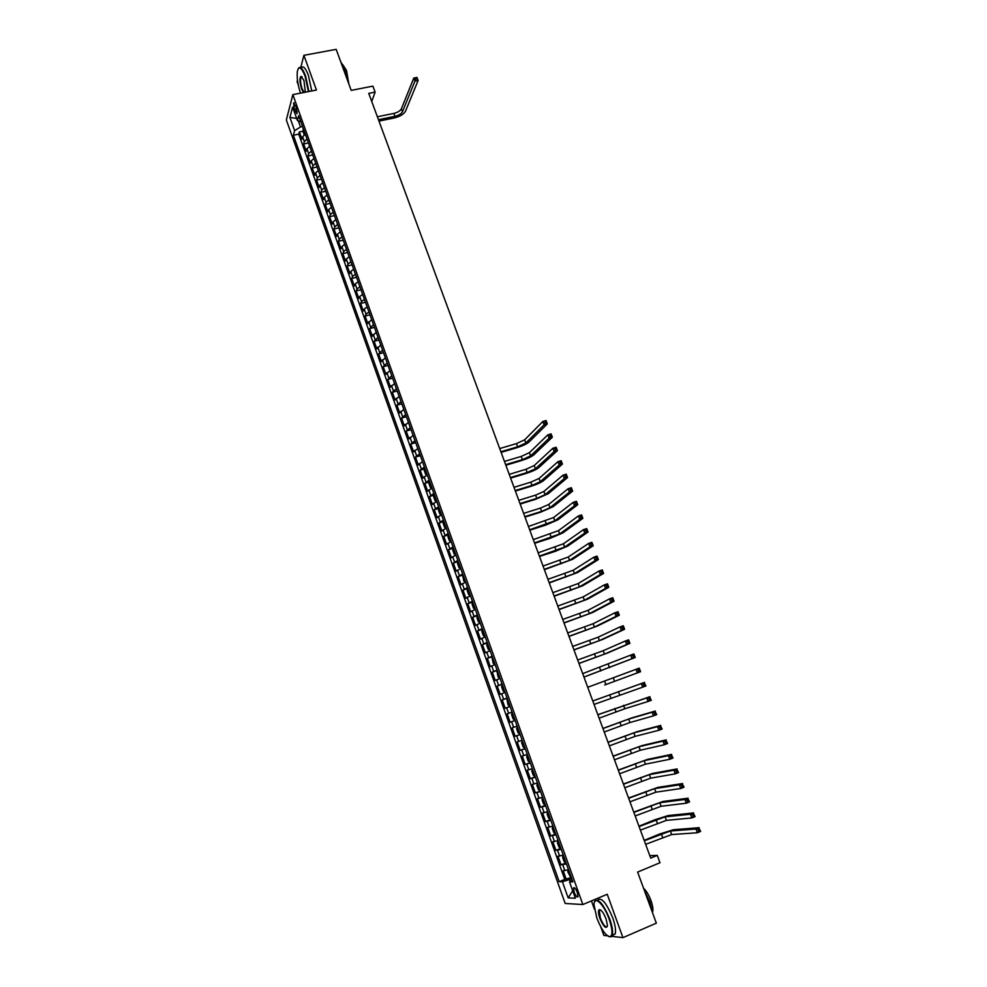 <?xml version="1.0" encoding="UTF-8"?>
<svg xmlns="http://www.w3.org/2000/svg" width="987" height="987" viewBox="0 0 987 987"><rect width="100%" height="100%" fill="white"/><g stroke="black" fill="none" stroke-linecap="round" stroke-linejoin="round"><path stroke-width="1.48" d="M577.296 892.408C575.643 888.436 574.385 886.98 573.521 888.029L574.2 892.297C575.853 896.27 577.111 897.726 577.975 896.665L577.296 892.408M591.447 900.909L594.445 909.261M600.861 927.089L603.847 935.417L607.486 935.836M286.341 119.958L565.193 903.475L582.848 904.524L292.855 94.629L286.341 119.958M297.482 80.144L297.099 81.662L298.271 84.931M611.693 936.33L622.933 937.65L656.343 923.166L637.627 872.076L659.982 862.737L657.268 855.384L649.816 855.655M292.855 94.629L316.445 90.039L303.897 55.321L300.714 67.659M303.897 55.321L336.172 49.35L351.199 90.385L372.901 86.128L375.122 92.124L368.756 93.383L650.717 858.11L657.268 855.384M305.328 134.207L302.614 136.761L301.936 139.142L299.369 131.95L303.046 131.209M307.056 139.031L304.329 141.573L303.651 143.942L308.45 142.942M303.651 143.942L306.217 151.147L306.92 148.803L309.647 146.273M313.977 158.389L311.238 160.893L310.523 163.2L307.944 155.971L312.756 154.959M318.32 170.529L315.569 173.009L314.841 175.291L312.25 168.037L317.061 167.013M322.687 182.731L319.911 185.174L319.171 187.419L316.568 180.14L321.392 179.103M327.067 194.957L324.279 197.388L323.526 199.596L320.911 192.292L325.735 191.231M331.459 207.233L328.659 209.639L327.881 211.81L325.266 204.469L330.09 203.396M335.864 219.546L333.038 221.927L332.261 224.061L329.633 216.696L334.457 215.61M340.281 231.896L337.455 234.252L336.653 236.349L334.013 228.972L338.837 227.861M344.722 244.295L341.872 246.627L341.058 248.687L338.405 241.284L343.242 240.162M349.176 256.743L346.314 259.038L345.475 261.061L342.822 253.634L347.658 252.499M353.642 269.229L350.755 271.499L349.904 273.485L347.239 266.034L352.088 264.874M358.121 281.751L355.221 283.997L354.358 285.946L351.68 278.47L356.529 277.298M362.624 294.311L359.712 296.544L358.824 298.444L356.147 290.943L360.983 289.759M367.127 306.932L364.203 309.128L363.302 310.991L360.613 303.465L365.461 302.256M371.655 319.578L367.793 323.588L365.104 316.025L369.952 314.804M376.207 332.274L372.309 336.222L369.607 328.634L374.455 327.388M380.76 345.018L376.837 348.892L374.122 341.28L378.971 340.022M385.337 357.8L381.377 361.612L378.65 353.975L383.511 352.692M389.927 370.631L385.942 374.369L383.203 366.708L388.064 365.412M394.529 383.511L390.507 387.175L387.768 379.489L392.629 378.181M399.155 396.429L395.096 400.031L392.345 392.308L397.206 390.988M403.794 409.395L399.698 412.924L396.934 405.176L401.808 403.831M408.445 422.399L404.325 425.866L401.549 418.093L406.422 416.724M413.121 435.452L408.963 438.845L406.175 431.048L411.048 429.666M417.809 448.554L413.615 451.873L410.814 444.051L415.7 442.645M422.51 461.694L418.278 464.951L415.478 457.092L420.363 455.673M427.235 474.883L422.967 478.066L420.154 470.194L424.348 468.948M431.961 488.121L427.667 491.23L424.842 483.322L429.074 482.063M436.723 501.408L432.38 504.443L429.555 496.51L433.799 495.227M441.485 514.733L437.118 517.694L434.28 509.736L438.561 508.428M446.272 528.107L441.868 531.006L439.018 523.011L443.323 521.679M451.084 541.53L446.642 544.355L443.78 536.336L448.11 534.979M455.895 555.002L451.417 557.754L448.554 549.71L452.922 548.316M460.732 568.524L456.228 571.189L453.341 563.121L457.746 561.714M465.593 582.096L461.04 584.686L458.153 576.581L462.582 575.15L463.828 581.096L465.432 581.639M470.466 595.704L465.876 598.221L462.977 590.09L467.616 588.573M475.352 609.374L470.725 611.817L467.813 603.649L472.724 602.021M480.262 623.081L475.598 625.45L472.674 617.257L477.585 615.617M485.185 636.849L480.484 639.132L477.548 630.915L482.47 629.25M490.132 650.655L485.382 652.863L482.446 644.622L487.356 642.932M495.092 664.522L490.305 666.644L487.356 658.366L492.279 656.663M500.064 678.427L495.252 680.475L492.279 672.172L497.201 670.444M505.06 692.393L500.199 694.354L497.226 686.027L502.149 684.275M510.069 706.396L505.184 708.284L502.198 699.919L507.121 698.154M515.103 720.461L510.168 722.262L507.17 713.872L512.105 712.083M517.126 726.099L512.179 727.875L515.177 736.302L520.112 734.476M522.172 740.225L517.188 741.928L520.211 750.379L525.146 748.528M527.255 754.413L522.222 756.017L525.257 764.506L530.192 762.643M532.351 768.651L527.28 770.181L530.327 778.694L535.262 776.806M537.459 782.938L532.351 784.381L535.41 792.919L540.345 791.019M542.591 797.274L537.446 798.631L540.506 807.206L545.453 805.281M547.736 811.672L542.554 812.943L545.626 821.542L550.573 819.592M552.905 826.107L547.686 827.303L550.771 835.94L555.718 833.966M558.099 840.616L552.831 841.714L555.928 850.375L560.85 848.388L558.95 847.08L557.396 842.738L558.284 841.134M563.306 855.161L557.988 856.173L561.097 864.871L565.674 863.008M294.262 109.175L297.038 113.764L296.359 107.558L293.583 102.969L294.262 109.175L296.705 108.693M572.226 880.096L569.511 881.835L572.867 881.884L298.691 115.676L297.395 120.463L300.875 121.759M569.511 881.835L575.372 898.232L568.154 897.886L562.405 881.736L559.197 881.699L293.373 135.244L294.62 130.654L289.919 117.453L292.621 107.102L297.395 120.463M299.369 131.95L298.753 134.146L564.749 879.405L571.313 877.554M568.524 869.769L563.17 870.682L566.291 879.429M566.439 863.921L561.097 864.871M561.221 849.338L555.928 850.375M556.014 834.805L550.771 835.94M550.845 820.333L545.626 821.542M545.675 805.91L540.506 807.206M540.531 791.537L535.41 792.919M535.41 777.213L530.327 778.694M530.303 762.951L525.257 764.506M525.22 748.738L520.211 750.379M520.149 734.575L515.177 736.302M507.17 713.872L512.08 712.022M502.198 699.919L507.059 697.982M497.226 686.027L502.062 684.003M492.279 672.172L497.078 670.074M487.356 658.366L492.106 656.195M482.446 644.622L487.159 642.364M477.548 630.915L482.224 628.583M472.674 617.257L477.313 614.852M467.813 603.649L472.415 601.169M462.977 590.09L467.542 587.536M458.153 576.581L462.681 573.953M453.341 563.121L457.832 560.406M448.554 549.71L453.008 546.921M443.78 536.336L448.197 533.473M439.018 523.011L443.397 520.075M434.28 509.736L438.623 506.726M429.555 496.51L433.861 493.426M424.842 483.322L429.123 480.175M420.154 470.194L424.398 466.962M415.478 457.092L419.685 453.798M410.814 444.051L414.996 440.683M406.175 431.048L410.321 427.618M401.549 418.093L405.657 414.589M396.934 405.176L401.006 401.61M392.345 392.308L396.379 388.668M387.768 379.489L391.765 375.776M383.203 366.708L387.175 362.932M378.65 353.975L382.586 350.126M374.122 341.28L378.021 337.369M369.607 328.634L373.468 324.661M365.104 316.025L366.004 314.174L368.941 311.978M360.613 303.465L361.501 301.566L364.425 299.357M356.147 290.943L357.01 289.006L359.922 286.773M351.68 278.47L352.544 276.496L355.431 274.226M347.239 266.034L348.09 264.022L350.953 261.728M342.822 253.634L343.649 251.586L346.499 249.267M338.405 241.284L339.22 239.199L342.057 236.855M334.013 228.972L334.803 226.85L337.628 224.481M329.633 216.696L330.411 214.549L333.211 212.156M325.266 204.469L326.031 202.286L328.819 199.867M320.911 192.292L321.663 190.059L324.439 187.616M316.568 180.14L317.308 177.87L320.072 175.402M312.25 168.037L312.965 165.73L315.717 163.237M307.944 155.971L308.647 153.627L311.374 151.11M298.321 120.809L300.517 126.953L294.62 130.654M302.577 126.533L300.517 126.953M622.933 937.65L607.239 894.271L582.848 904.524M371.741 101.464L375.122 92.124M571.72 878.689L569.598 879.565L570.239 881.366M298.753 134.146L293.373 135.244M564.749 879.405L559.197 881.699M562.405 881.736L569.598 879.565M296.655 118.415L289.919 117.453M568.154 897.886L572.707 890.755M304.23 134.874L303.046 131.555L303.293 128.507M378.465 119.698L394.985 116.318C398.785 115.356 401.277 113.838 402.462 111.753L414.935 81.094L413.787 78.059L416.983 77.43L418.118 80.465L405.534 111.136C403.757 114.245 400.019 116.528 394.331 117.959L378.983 121.105M304.107 130.79L304.601 132.258M377.379 116.762L393.899 113.394C397.699 112.432 400.191 110.914 401.376 108.829L413.787 78.059L417.205 78.812L416.748 77.591L415.465 77.837M417.205 78.812L418.118 80.465L414.935 81.094L415.922 79.059M308.413 91.606L305.094 76.122C301.393 67.128 298.814 65.561 297.346 71.422C296.742 77.652 297.79 84.894 300.517 93.136M298.358 68.424C300.233 65.895 302.627 68.374 305.538 75.839L308.919 91.507M303.502 92.556L301.664 89.003C299.653 82.229 299.443 78.01 301.023 76.32L303.934 80.465L305.365 92.198M301.948 76.752L300.936 77.159C300.097 79.762 300.492 83.611 302.096 88.719L304.181 92.42M340.589 61.404L344.352 68.461L347.029 78.997M342.612 64.463L346.486 70.398L348.855 83.957M301.183 67.893C303.071 65.364 305.476 67.832 308.388 75.296L311.769 90.952M609.164 919.144C603.822 903.759 593.718 894.617 594.063 905.091L596.851 918.095C601.947 930.778 606.536 936.91 610.62 936.515C612.804 934.294 612.322 928.508 609.164 919.144M594.532 901.995L594.606 901.76C598.06 897.689 603.106 903.426 609.719 918.983C612.285 926.337 613.124 931.74 612.261 935.182L611.212 936.774L608.658 936.527M606.03 918.872L607.437 925.362C606.302 929.507 603.785 927.175 599.874 918.354C598.307 913.703 598.073 910.816 599.158 909.706C601.169 909.459 603.452 912.519 606.03 918.872M600.552 909.915L599.257 910.693L600.417 918.206C603.279 925.053 605.574 927.817 607.338 926.485M644.499 890.829L649.853 901.847L652.53 912.753M643.549 888.238C646.312 890.755 648.767 894.827 650.939 900.465C652.777 905.684 653.332 909.545 652.592 912.05L652.481 912.333M597.641 900.181C601.268 896.764 606.289 902.599 612.68 917.725C615.234 925.066 616.073 930.47 615.197 933.924L612.137 935.553M424.78 468.035L424.25 470.429L425.656 474.377L427.137 474.624M500.902 451.762L517.657 446.803L525.837 443.015L544.096 424.817L542.85 421.474L546.07 420.536L547.329 423.867L528.958 442.09C526.602 444.039 522.518 445.927 516.694 447.777L501.125 452.379M425.619 470.589L426.224 472.131M499.718 448.554L516.472 443.607L524.652 439.807L542.85 421.474L544.75 421.634L545.243 422.967L546.539 422.596L546.045 421.264L544.75 421.634M546.539 422.596L547.329 423.867L544.096 424.817L545.243 422.967M546.045 421.264L546.07 420.536M429.505 481.224L428.95 483.593L430.369 487.553L431.862 487.837M429.098 481.594L431.924 488.022M505.652 464.655L522.419 459.634L530.624 455.871L549.117 438.179L547.859 434.835L551.091 433.873L552.35 437.216L533.745 454.933C531.364 456.833 527.268 458.708 521.444 460.571L505.862 465.235M430.332 483.79L430.949 485.333M504.456 461.422L521.235 456.413L529.427 452.651L547.859 434.835L549.771 435.008L550.277 436.34L551.573 435.958L551.067 434.625L549.771 435.008M551.573 435.958L552.35 437.216L549.117 438.179L550.277 436.34M551.067 434.625L551.091 433.873M434.231 494.462L433.675 496.806L435.094 500.779L436.612 501.1M433.836 494.82L436.673 501.273M510.415 477.585L527.194 472.502L535.435 468.763L554.163 451.59L552.905 448.234L556.137 447.271L557.396 450.615L538.557 467.826C536.151 469.676 532.03 471.539 526.207 473.415L510.624 478.14M435.144 496.979L435.686 498.583M509.23 474.352L525.997 469.281L534.226 465.531L552.905 448.234L554.817 448.419L555.323 449.764L556.619 449.381L556.113 448.036L554.817 448.419M556.619 449.381L557.396 450.615L554.163 451.59L555.323 449.764M556.113 448.036L556.137 447.271M438.993 507.75L438.413 510.057L439.844 514.054L441.374 514.412M515.202 490.564L531.993 485.407L540.259 481.705L559.222 465.05L557.951 461.682L561.184 460.707L562.454 464.063L543.368 480.755C540.95 482.557 536.817 484.407 530.994 486.295L515.399 491.082M439.894 510.279L440.449 511.883M514.005 487.319L530.784 482.174L539.05 478.473L557.951 461.682L559.888 461.891L560.394 463.236L561.689 462.841L561.184 461.497L559.888 461.891M561.689 462.841L562.454 464.063L559.222 465.05L560.394 463.236M561.184 461.497L561.184 460.707M443.755 521.074L443.175 523.369L444.606 527.366L446.149 527.761M520.001 503.58L536.805 498.361L545.095 494.697L564.293 478.559L563.022 475.179L566.267 474.192L567.537 477.56L548.217 493.734L535.793 499.225L520.186 504.073M444.668 523.616L445.223 525.232M518.804 500.323L535.596 495.129L543.886 491.452L563.022 475.179L564.959 475.401L565.477 476.758L566.772 476.351L566.254 475.006L564.959 475.401M566.772 476.351L567.537 477.56L564.293 478.559L565.477 476.758M566.254 475.006L566.267 474.192M448.542 534.448L447.95 536.718L449.381 540.728L450.948 541.16M524.825 516.645L541.629 511.365L549.944 507.725L569.388 492.118L568.117 488.725L571.35 487.714L572.633 491.107L553.065 506.75L540.605 512.191L524.985 517.102M449.455 537.002L450.01 538.618M523.616 513.376L540.42 508.108L548.735 504.468L568.117 488.725L570.067 488.96L570.572 490.317L571.868 489.91L571.362 488.553L570.067 488.96M571.868 489.91L572.633 491.107L569.388 492.118L570.572 490.317M571.362 488.553L571.35 487.714M453.354 547.871L452.737 550.104L454.18 554.139L455.76 554.608M452.934 548.204L455.797 554.731M529.661 529.76L554.817 520.803L574.508 505.726L573.225 502.321L576.457 501.297L577.74 504.702L557.939 519.816L545.429 525.22L529.809 530.179M454.267 550.438L454.822 552.054M528.44 526.478L553.596 517.533L573.225 502.321L575.187 502.568L575.692 503.938L576.988 503.518L576.482 502.161L575.187 502.568M576.988 503.518L577.74 504.702L574.508 505.726L575.692 503.938M576.482 502.161L576.457 501.297M458.165 561.344L457.549 563.552L458.992 567.599L460.584 568.105M534.51 542.924L559.703 533.93L579.64 519.384L578.345 515.967L581.59 514.93L582.873 518.348L562.824 532.931L550.277 538.273L534.646 543.306M459.091 563.91L459.646 565.539M533.288 539.63L558.482 530.648L578.345 515.967L580.319 516.226L580.837 517.595L582.133 517.188L581.614 515.819L580.319 516.226M582.133 517.188L582.873 518.348L579.64 519.384L580.837 517.595M581.614 515.819L581.59 514.93M463.002 574.866L465.469 581.75M539.371 556.125L564.613 547.094L584.785 533.079L583.49 529.649L586.734 528.613L588.03 532.03L567.735 546.082L555.138 551.388L539.507 556.471M463.841 577.518L464.482 579.073M538.162 552.819L563.38 543.8L583.49 529.649L585.476 529.933L585.982 531.314L587.29 530.895L586.771 529.513L585.476 529.933M587.29 530.895L588.03 532.03L584.785 533.079L585.982 531.314M586.771 529.513L586.734 528.613M467.863 588.437L467.221 590.584L468.677 594.655L470.293 595.235M544.256 569.363L569.536 560.32L589.955 546.835L588.659 543.393L591.904 542.332L593.199 545.774L572.657 559.284L544.38 569.696M468.788 591.016L469.343 592.656M543.035 566.057L568.302 557.001L588.659 543.393L590.645 543.689L591.164 545.071L592.459 544.651L591.941 543.269L590.645 543.689M592.459 544.651L593.199 545.774L589.955 546.835L591.164 545.071M591.941 543.269L591.904 542.332M472.736 602.045L472.07 604.167L473.538 608.251L475.179 608.88M472.304 602.341L475.203 608.967M549.167 582.663L574.471 573.57L595.136 560.641L593.841 557.186L597.086 556.113L598.381 559.567L577.605 572.534L549.265 582.947M473.661 604.636L474.229 606.289M547.933 579.332L573.237 570.252L593.841 557.186L595.84 557.507L596.358 558.889L597.653 558.457L597.135 557.075L595.84 557.507M597.653 558.457L598.381 559.567L595.136 560.641L596.358 558.889M597.135 557.075L597.086 556.113M477.622 615.715L476.955 617.8L478.424 621.909L480.077 622.563M477.19 615.999L480.101 622.637M554.077 596L579.431 586.883L600.343 574.496L599.047 571.029L602.292 569.943L603.588 573.41L582.552 585.822L554.176 596.259M478.547 618.318L479.114 619.972M552.843 592.669L578.185 583.551L599.047 571.029L601.046 571.362L601.564 572.744L602.872 572.312L602.341 570.918L601.046 571.362M602.872 572.312L603.588 573.41L600.343 574.496L601.564 572.744M602.341 570.918L602.292 569.943M482.532 629.422L481.841 631.483L483.322 635.603L484.987 636.294M559.012 609.386L584.403 600.232L605.574 588.4L604.266 584.921L607.511 583.823L608.819 587.29L587.536 599.171L559.098 609.608M483.457 632.038L484.037 633.691M557.778 606.043L583.157 596.888L604.266 584.921L606.277 585.266L606.795 586.66L608.103 586.216L607.573 584.822L606.277 585.266M608.103 586.216L608.819 587.29L605.574 588.4L606.795 586.66M607.573 584.822L607.511 583.823M487.455 643.191L486.751 645.214L488.232 649.347L489.922 650.088M563.972 622.822L589.387 613.63L610.817 602.354L609.497 598.862L612.754 597.74L614.062 601.231L592.521 612.557L564.033 623.007M488.392 645.806L488.96 647.472M562.726 619.466L588.141 610.274L609.497 598.862L611.521 599.22L612.051 600.627L613.359 600.182L612.828 598.776L611.521 599.22M613.359 600.182L614.062 601.231L610.817 602.354L612.051 600.627M612.828 598.776L612.754 597.74M494.425 664.128L493.167 663.141L491.945 657.256L494.401 664.103M568.944 636.307L594.396 627.078L616.073 616.357L614.765 612.853L618.01 611.73L619.33 615.222L597.53 625.98L568.993 636.455M493.34 659.624L493.907 661.29M567.698 632.926L593.138 623.71L614.765 612.853L616.789 613.235L617.319 614.642L618.627 614.185L618.096 612.779L616.789 613.235M618.627 614.185L619.33 615.222L616.073 616.357L617.319 614.642M618.096 612.779L618.01 611.73M499.397 677.995L498.114 676.983L496.905 671.098L499.36 677.97M573.928 649.828L599.417 640.575L621.366 630.422L620.033 626.893L623.29 625.758L624.611 629.274L602.563 639.465L573.965 649.952M498.299 673.492L498.867 675.17M572.682 646.448L598.159 637.195L620.033 626.893L622.081 627.3L622.612 628.707L623.907 628.25L623.389 626.831L622.081 627.3M623.907 628.25L624.611 629.274L621.366 630.422L622.612 628.707M623.389 626.831L623.29 625.758M504.369 691.924L503.086 690.888L501.593 686.705L502.334 684.768M578.937 663.412L604.463 654.11L626.659 644.523L625.339 640.995L628.583 639.835L629.916 643.364L607.597 652.987L578.962 663.486M501.877 684.953L504.345 691.899M503.284 687.408L503.851 689.099M577.679 660.007L603.205 650.717L625.339 640.995L627.387 641.402L627.917 642.821L629.225 642.352L628.694 640.945L627.387 641.402M629.225 642.352L629.916 643.364L626.659 644.523L627.917 642.821M628.694 640.945L628.583 639.835M509.378 705.902L508.071 704.829L506.862 698.956L509.341 705.878M583.959 677.033L631.988 658.687L630.656 655.134L633.901 653.974L635.233 657.515L583.971 677.07M508.28 701.387L508.86 703.065M582.7 673.615L630.656 655.134L632.716 655.565L633.247 656.997L634.555 656.515L634.012 655.097L632.716 655.565M634.555 656.515L635.233 657.515L631.988 658.687L633.247 656.997M634.012 655.097L633.901 653.974M514.387 719.93L513.08 718.82L511.574 714.625L512.339 712.737M604.698 684.978L637.318 672.9L635.986 669.334L639.243 668.15L640.575 671.703L604.698 684.978M511.883 712.91L514.363 719.893M513.289 715.402L513.869 717.093M587.734 687.285L635.986 669.334L638.058 669.791L638.601 671.209L639.897 670.741L639.366 669.309L638.058 669.791M639.897 670.741L640.575 671.703L637.318 672.9L638.601 671.209M639.366 669.309L639.243 668.15M519.396 733.97L517.373 726.79L516.596 728.653L518.101 732.872L519.89 733.847M594.051 704.422L642.685 687.162L641.34 683.584L644.597 682.387L592.78 700.967M518.323 729.467L518.915 731.17M592.792 700.992L641.34 683.584L643.425 684.053L643.968 685.484L645.264 685.003L644.733 683.572L643.425 684.053M644.733 683.572L645.942 685.953L642.685 687.162L643.968 685.484M645.942 685.953L645.264 685.003M522.419 740.892L521.63 742.73L523.147 746.962L524.948 747.986M599.134 718.191L624.82 708.752L648.064 701.473L646.719 697.895L649.977 696.674L597.838 714.687M523.381 743.593L523.961 745.296M597.863 714.748L646.719 697.895L648.804 698.377L649.347 699.808L650.655 699.327L650.112 697.895L648.804 698.377M650.112 697.895L651.321 700.264L648.064 701.473L649.347 699.808M651.321 700.264L650.655 699.327M529.525 762.285L527.49 755.067L526.688 756.856L528.205 761.113L530.031 762.174M604.229 732.009L629.953 722.533L653.468 715.846L652.111 712.244L655.368 711.022L631.803 717.894L602.909 728.455M528.452 757.769L529.032 759.472M602.946 728.554L628.67 719.079L652.111 712.244L654.221 712.75L654.751 714.193L656.059 713.7L655.516 712.256L654.221 712.75M655.516 712.256L656.725 714.613L653.468 715.846L654.751 714.193M656.725 714.613L656.059 713.7M532.561 769.243L531.759 771.044L533.276 775.313L535.127 776.411M534.609 776.51L532.573 769.28M609.337 745.876L635.097 736.364L658.884 730.269L657.527 726.654L660.784 725.42L636.96 731.7L608.004 742.273M533.535 771.982L534.127 773.697M608.054 742.397L633.814 732.897L657.527 726.654L659.637 727.172L660.18 728.628L661.487 728.122L660.945 726.679L659.637 727.172M660.945 726.679L662.141 729.023L658.884 730.269L660.18 728.628M662.141 729.023L661.487 728.122M537.656 783.493L536.842 785.282L538.384 789.563L540.234 790.698M614.469 759.793L640.267 750.243L664.325 744.741L662.968 741.126L666.225 739.868L642.118 745.555L613.124 756.141M538.643 786.257L539.235 787.984M613.186 756.301L638.971 746.764L662.968 741.126L665.09 741.656L665.633 743.112L666.941 742.606L666.398 741.151L665.09 741.656M666.398 741.151L667.582 743.482L664.325 744.741L665.633 743.112M667.582 743.482L666.941 742.606M542.776 797.804L541.962 799.556L543.492 803.862L545.367 805.047M619.614 773.759L645.461 764.172L669.791 759.274L668.421 755.635L671.678 754.364L647.299 759.459L618.257 770.057M543.775 800.593L544.368 802.32M618.331 770.255L644.153 760.681L668.421 755.635L670.555 756.19L671.098 757.646L672.406 757.14L671.863 755.684L670.555 756.19M671.863 755.684L673.048 758.004L669.791 759.274L671.098 757.646M673.048 758.004L672.406 757.14M547.921 812.165L547.082 813.905L548.624 818.211L550.524 819.432M624.783 787.762L650.667 778.151L675.268 773.857L673.899 770.205L677.156 768.922L652.506 773.413L623.402 784.011M549.993 819.506L547.44 812.375M548.92 814.966L549.512 816.705M623.488 784.258L649.36 774.647L673.899 770.205L676.033 770.785L676.588 772.241L677.896 771.723L677.341 770.267L676.033 770.785M677.341 770.267L678.525 772.562L675.268 773.857L676.588 772.241M678.525 772.562L677.896 771.723M553.078 826.575L552.226 828.29L553.781 832.621L555.693 833.879M629.965 801.826L655.886 792.179L680.771 788.502L679.389 784.838L682.659 783.53L657.724 787.404L628.571 798.027M555.163 833.941L552.597 826.798M554.089 829.401L554.682 831.14M628.67 798.31L654.578 788.662L679.389 784.838L681.548 785.43L682.091 786.886L683.399 786.368L682.856 784.899L681.548 785.43M682.856 784.899L684.028 787.194L680.771 788.502L682.091 786.886M684.028 787.194L683.399 786.368M558.247 841.035L560.345 848.438M635.172 815.953L661.13 806.256L686.286 803.196L684.904 799.507L688.173 798.199L662.968 801.456L633.753 812.091M559.271 843.885L559.863 845.637M633.876 812.412L659.822 802.727L684.904 799.507L687.075 800.124L687.618 801.592L688.926 801.062L688.383 799.593L687.075 800.124M688.383 799.593L689.555 801.863L686.286 803.196L687.618 801.592M689.555 801.863L688.926 801.062M563.441 855.544L562.578 857.222L564.132 861.589L566.082 862.946M640.403 830.116L666.398 820.382L691.825 817.939L690.444 814.25L693.713 812.918L668.224 815.558L654.726 819.802L638.959 826.205M564.465 858.419L565.07 860.17M639.095 826.563L665.078 816.841L690.444 814.25L692.615 814.88L693.17 816.348L694.478 815.817L693.923 814.337L692.615 814.88M693.923 814.337L695.095 816.594L691.825 817.939L693.17 816.348M695.095 816.594L694.478 815.817M568.179 870.349L567.784 871.78L570.77 877.579L568.191 870.312M645.634 844.329L671.678 834.558L697.39 832.744L695.995 829.031L699.265 827.686L673.504 829.709L659.958 833.904L644.178 840.369M569.696 873.014L570.289 874.778M644.326 840.776L670.346 831.005L695.995 829.031L698.191 829.685L698.747 831.165L700.054 830.622L699.499 829.142L698.191 829.685M699.499 829.142L700.659 831.387L697.39 832.744L698.747 831.165M700.659 831.387L700.054 830.622M304.329 141.573L302.614 136.761M564.86 870.67L562.775 864.834M559.654 856.099L557.569 850.288M554.46 841.59L552.399 835.792M549.303 827.131L547.23 821.357M544.145 812.72L542.097 806.971M539.013 798.36L536.977 792.635M533.905 784.06L531.87 778.348M528.81 769.798L526.787 764.123M523.739 755.598L521.716 749.935M518.681 741.459L516.67 735.808M513.647 727.357L511.636 721.731M508.626 713.305L506.627 707.704M503.629 699.314L501.63 693.725M498.645 685.36L496.658 679.796M493.673 671.468L491.699 665.917M488.725 657.613L486.751 652.086M483.803 643.82L481.829 638.318M478.88 630.064L476.918 624.586M473.994 616.369L472.033 610.904M469.109 602.712L467.159 597.271M464.248 589.116L462.311 583.687M459.411 575.557L457.474 570.153M454.575 562.047L452.651 556.656M449.776 548.587L447.851 543.22M444.977 535.176L443.064 529.822M440.202 521.815L438.302 516.485M435.44 508.49L433.54 503.185M430.702 495.227L428.802 489.922M425.977 482.001L424.089 476.721M421.264 468.813L419.389 463.557M416.576 455.686L414.7 450.442M411.9 442.595L410.024 437.377M407.236 429.555L405.373 424.348M402.585 416.551L400.734 411.369M397.958 403.597L396.12 398.427M393.344 390.692L391.506 385.547M388.755 377.824L386.916 372.691M384.177 365.005L382.339 359.897M379.613 352.236L377.787 347.14M375.06 339.503L373.246 334.42M370.52 326.82L368.719 321.75M366.004 314.174L364.203 309.128M361.501 301.566L359.712 296.544M357.01 289.006L355.221 283.997M352.544 276.496L350.755 271.499M348.09 264.022L346.314 259.038M343.649 251.586L341.872 246.627M339.22 239.199L337.455 234.252M334.803 226.85L333.038 221.927M330.411 214.549L328.659 209.639M326.031 202.286L324.279 197.388M321.663 190.059L319.911 185.174M317.308 177.87L315.569 173.009M312.965 165.73L311.238 160.893M308.647 153.627L306.92 148.803M297.21 111.457L295.212 111.852M302.997 129.1L304.909 134.442M393.899 113.394L394.985 116.318M401.376 108.829L402.462 111.753M424.385 468.418L426.717 474.932M516.472 443.607L517.657 446.803M524.652 439.807L525.837 443.015M521.235 456.413L522.419 459.634M529.427 452.651L530.624 455.871M525.997 469.281L527.194 472.502M534.226 465.531L535.435 468.763M438.586 508.095L440.942 514.683M530.784 482.174L531.993 485.407M539.05 478.473L540.259 481.705M443.348 521.42L445.717 528.033M535.596 495.129L536.805 498.361M543.886 491.452L545.095 494.697M448.135 534.794L450.504 541.419M540.42 508.108L541.629 511.365M548.735 504.468L549.944 507.725M545.256 521.148L546.465 524.418M553.596 517.533L554.817 520.803M457.746 561.665L460.139 568.352M550.104 534.226L551.326 537.508M558.482 530.648L559.703 533.93M554.978 547.353L556.199 550.635M563.38 543.8L564.613 547.094M467.431 588.733L469.837 595.469M559.863 560.517L561.097 563.824M568.302 557.001L569.536 560.32M564.774 573.731L566.007 577.05M573.237 570.252L574.471 573.57M569.696 586.994L570.93 590.325M578.185 583.551L579.431 586.883M482.088 629.694L484.518 636.504M574.631 600.306L575.877 603.637M583.157 596.888L584.403 600.232M487.01 643.45L489.453 650.273M579.591 613.655L580.837 616.998M588.141 610.274L589.387 613.63M584.563 627.053L585.809 630.409M593.138 623.71L594.396 627.078M589.56 640.501L590.806 643.869M598.159 637.195L599.417 640.575M594.569 653.999L595.815 657.379M603.205 650.717L604.463 654.11M599.59 667.533L600.849 670.926M608.263 664.3L609.522 667.693M604.636 681.129L605.895 684.534M613.334 677.921L614.605 681.338M609.695 694.762L610.965 698.179M618.43 691.591L619.7 695.021M521.938 741.101L524.442 748.097M614.778 708.444L616.048 711.874M623.537 705.31L624.82 708.752M619.873 722.176L621.144 725.618M628.67 719.079L629.953 722.533M624.981 735.957L626.264 739.411M633.814 732.897L635.097 736.364M537.187 783.715L539.716 790.784M630.125 749.787L631.409 753.254M638.971 746.764L640.267 750.243M542.307 798.027L544.849 805.121M635.27 763.667L636.566 767.146M644.153 760.681L645.461 764.172M640.44 777.596L641.735 781.087M649.36 774.647L650.667 778.151M645.634 791.574L646.929 795.078M654.578 788.662L655.886 792.179M650.84 805.602L652.136 809.118M659.822 802.727L661.13 806.256M562.972 855.778L565.551 862.983M656.059 819.679L657.367 823.207M665.078 816.841L666.398 820.382M661.302 833.805L662.622 837.346M670.346 831.005L671.678 834.558M574.397 887.671L573.521 888.029M294.262 102.833L293.583 102.969M300.936 77.159L302.108 76.937M615.197 933.924L612.261 935.182M599.257 910.693L600.762 910.063"/></g></svg>
